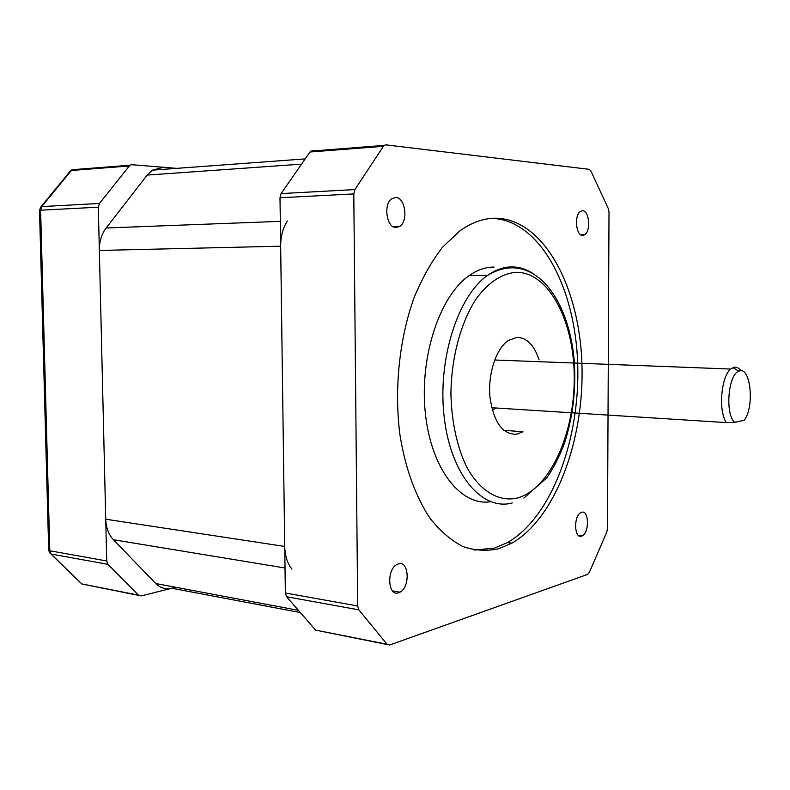 <?xml version="1.0" encoding="UTF-8"?>
<svg xmlns="http://www.w3.org/2000/svg" width="790" height="790" viewBox="0 0 790 790"><rect width="100%" height="100%" fill="white"/><g stroke="black" fill="none" stroke-linecap="round" stroke-linejoin="round"><path stroke-width="1.19" d="M287.412 221.072C282.889 227.955 280.638 236.319 280.657 246.194L284.726 546.443C284.973 555.953 287.392 563.517 291.984 569.146M163.392 167.283L152.45 170.146L147.197 175.074L106.156 227.984C101.535 234.146 99.264 241.641 99.352 250.46L105.722 519.208C106.048 527.74 108.615 534.583 113.424 539.728L155.749 583.524C160.37 588.096 165.722 589.666 171.825 588.254L300.328 612.556M176.674 168.359L131.851 164.705L129.896 165.219L99.471 203.465L98.325 207.197L106.719 560.969L108.003 564.356L138.457 595.137L141.242 595.917L175.726 587.276M491.686 407.729L726.306 422.591C718.199 410.978 721.092 376.366 730.74 369.049L734.473 367.182C736.853 366.906 739.006 368.12 740.961 370.826M539.066 359.865C534.119 344.924 526.663 337.449 516.68 337.429L508.335 340.51C496.11 348.597 487.746 373.956 489.978 397.192C493.701 422.383 502.608 434.727 516.719 434.224L522.94 431.745L503.714 430.303M494.036 267.079C485.732 267.05 477.506 269.834 469.379 275.443C439.902 295.371 419.352 356.725 425.316 412.864C431.034 469.132 460.906 506.449 490.58 501.719M498.905 548.675L511.841 543.164C556.002 517.845 584.501 439.21 581.934 364.022C579.643 288.883 545.475 221.694 498.46 218.317C485.475 217.566 472.548 221.783 459.701 230.986L442.509 247.231C431.735 261.154 422.304 277.873 414.207 297.386C399.404 338.248 394.072 388.71 399.898 434.54C405.24 468.282 415.896 497.344 430.283 518.625C440.435 531.324 451.376 540.656 463.108 546.631C475.047 550.63 486.976 551.311 498.905 548.675M474.494 550.067L494.491 548.072L507.457 542.592C551.726 517.351 580.294 438.885 577.697 363.864C575.387 288.873 541.091 221.832 493.967 218.475L491.508 218.395M581.558 536.163L582.279 535.857C589.567 532.49 588.965 509.649 581.638 512.285L580.788 512.641C573.461 516.067 574.231 539.096 581.558 536.163M582.566 235.41L584.679 234.758C590.979 231.095 589.281 210.584 582.645 210.703L580.413 211.374C574.073 215.117 575.95 235.815 582.566 235.41M396.027 227.569L399.987 226.246C408.46 220.657 405.161 197.431 395.82 197.451L391.633 198.813C383.101 204.551 386.745 227.984 396.027 227.569M398.614 592.786L400.017 592.174C410.474 586.99 408.993 560.219 398.417 563.882L396.778 564.583C386.271 569.906 388.068 596.875 398.614 592.786M589.34 572.404L606.799 532.016L607.48 528.54L609.011 212.164L608.349 208.718L590.871 170.966L589.152 169.317L385.836 144.856L383.999 145.419L354.907 189.57L353.792 193.925L357.673 605.97L358.848 609.85L387.06 644.235L389.648 645.015L587.642 574.389L589.34 572.404M383.19 146.338L309.966 152.006L281.131 193.58L354.907 189.57M353.792 193.925L279.996 197.757L285.358 593.004L357.673 605.97M358.848 609.85L286.572 596.746L315.635 630.134L387.06 644.235M387.376 644.571L315.635 630.134M286.572 596.746L285.358 593.004M279.996 197.757L281.131 193.58M309.966 152.006L312.682 150.574M492.348 410.306L495.745 407.986M734.769 422.344C724.904 414.671 728.094 374.421 738.788 371.231C750.579 365.049 754.964 407.126 744.101 420.329L734.769 422.344L726.306 422.591M301.553 164.142L147.197 175.074M280.322 221.348L106.156 227.984M280.657 246.194L99.352 250.46M284.726 546.443L105.722 519.208M285.012 568L113.424 539.728M298.413 610.344L155.749 583.524M129.047 166.009L71.377 170.482L41.752 206.595L99.471 203.465M98.325 207.197L40.616 210.199L49.79 550.768L106.719 560.969M108.003 564.356L51.093 554.037L81.785 583.938L138.457 595.137M138.803 595.433L81.785 583.948L50.846 553.978M40.438 207.365L41.752 206.595L40.616 210.199L39.51 210.357L48.694 550.166L49.79 550.768L51.093 554.037L49.721 552.882L48.704 550.314M73.006 169.653L70.004 171.41M129.896 165.219L72.226 169.712L70.577 170.699L40.962 206.802L39.51 210.318M512.236 502.973C482.413 511.15 451.011 475.373 444.257 417.752C437.226 360.27 457.756 295.855 487.657 275.345C495.715 269.676 503.862 266.862 512.098 266.901C519.227 266.981 526.012 269.074 532.47 273.192M516.66 272.303C502.331 273.221 488.941 281.902 476.518 298.353C460.965 321.757 451.218 357.594 450.912 394.151C451.702 421.998 456.827 446.014 466.298 466.209C479.51 490.847 498.342 502.035 516.739 498.174C549.317 489.909 574.261 434.796 574.261 378.795C574.646 322.764 549.731 272.52 516.66 272.303M305.187 158.899L152.45 170.146M730.74 369.049L494.678 359.993M469.379 275.443L487.657 275.345C496.88 269.795 505.926 267.326 514.794 267.928C546.236 270.042 569.689 310.045 574.142 359.825C576.265 389.144 572.967 417.15 564.248 443.842C559.498 456.353 553.75 467.601 547.006 477.594L523.839 498.115M507.457 542.592L511.841 543.164M578.349 535.373L582.279 535.857M580.848 234.857L584.679 234.758M392.808 226.483L399.987 226.246M392.571 590.93L400.017 592.174M383.999 145.419L310.796 151.127M738.788 371.231L733.001 367.597"/></g></svg>
